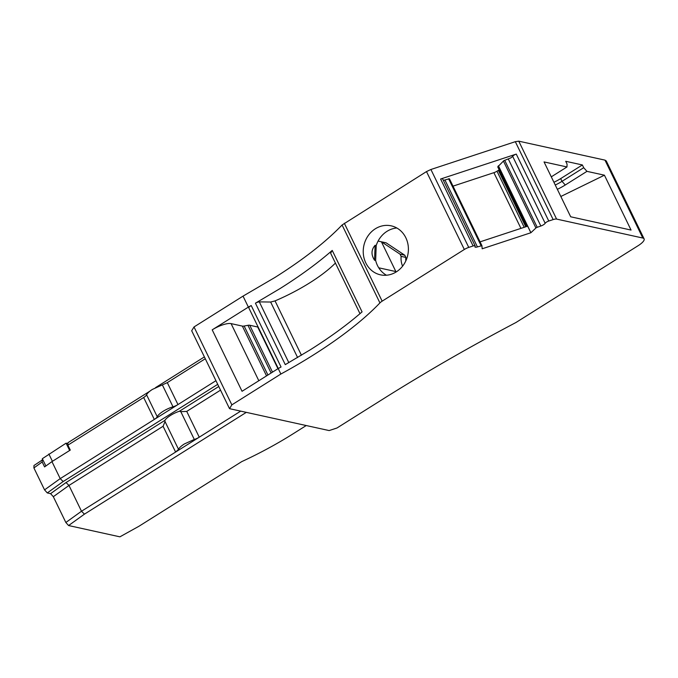 <?xml version="1.0" encoding="UTF-8"?>
<svg xmlns="http://www.w3.org/2000/svg" width="678" height="678" viewBox="0 0 678 678"><rect width="100%" height="100%" fill="white"/><g stroke="black" fill="none" stroke-linecap="round" stroke-linejoin="round"><path stroke-width="1.02" d="M45.875 465.981L42.341 458.692L66.088 443.166L67.919 443.565M551.29 176.839L566.986 166.966L544.044 161.923L570.69 216.791L631.057 230.062L604.42 175.195L560.833 196.484M405.808 260.92A19.145 17.145 -77.6 0 1 405.842 257.42L401.122 256.377L400.062 254.182L404.774 255.225L386.129 242.834L378.095 241.071M400.062 254.182L381.417 241.8L395.867 271.564A28.086 25.145 -77.6 0 0 396.096 272.014M401.122 256.377A19.145 17.145 -77.6 0 0 402.588 266.183M405.842 257.42L404.774 255.225M218.765 386.502L179.467 411.215A12.763 3.754 154.1 0 0 170.525 415.419A12.763 3.754 154.1 0 0 164.915 420.36L66.037 482.541L68.978 485.448L81.496 511.237L84.445 514.144L68.588 525.543L119.896 536.832L138.871 526.306L241.749 461.616A139.77 41.155 -25.9 0 0 292.464 434.2L306.236 425.538M42.807 459.659L33.976 465.498L33.9 467.93L42.189 461.972L44.587 466.913L51.952 461.616L60.206 478.626L177.967 404.571A6.382 1.881 -25.9 0 1 173.009 406.825L162.347 384.884L152.431 389.392C149.287 391.401 147.338 393.198 146.584 394.791A6.382 1.881 -25.9 0 1 143.66 397.494L67.885 445.149L67.944 442.709L149.813 391.223M42.265 459.54L42.189 461.972M33.9 467.93L44.553 489.88L60.206 478.626L63.156 481.533L217.714 384.333M66.037 482.541L50.587 493.652L53.325 496.703L68.978 485.448L163.084 426.276L165.034 421.555L178.534 449.361L175.61 452.065L199.256 437.191L186.73 411.402L220.536 390.147M53.325 496.703L65.851 522.492L81.496 511.237L175.61 452.065L163.084 426.276M51.952 461.616L70.283 450.082L67.885 445.149M164.915 420.36L165.034 421.555M173.009 406.825A12.763 3.754 -25.9 0 0 163.093 411.334A12.763 3.754 -25.9 0 0 157.245 416.741A6.382 1.881 -25.9 0 1 154.321 419.445L143.66 397.494M179.467 411.215L180.797 411.648L194.298 439.446L184.382 443.954A12.763 3.754 154.1 0 0 178.534 449.361M162.347 384.884L167.305 382.629L205.29 358.747M194.298 439.446A6.382 1.881 154.1 0 0 199.256 437.191L240.698 411.131M180.797 411.648L186.73 411.402M243.038 296.125L194.018 326.949L191.696 330.762L229.528 408.673L231.851 404.859L280.87 374.036L278.209 368.544L242.046 391.291L212.206 329.839L248.368 307.1L243.038 296.125L274.921 277.471C303.269 259.572 325.66 242.08 342.085 224.994L426.496 171.576L430.911 169.492L515.314 141.677L518.763 141.168L604.971 160.127L606.268 160.957L644.1 238.868A12.763 3.754 -25.9 0 1 638.168 245.665L515.992 322.491A638.227 187.908 -25.9 0 0 383.858 398.52L337 427.988L329.135 430.572L229.528 408.673M280.87 374.036A191.467 56.376 -25.9 0 0 312.753 355.382A191.467 56.376 -25.9 0 0 379.917 302.913A6.382 1.881 -25.9 0 1 382.155 301.159L464.328 249.487A6.382 1.881 -25.9 0 1 468.744 247.402L430.911 169.492M443.31 180.306A3.831 1.127 -25.9 0 0 444.929 179.967L477.431 246.911L481.922 245.682L482.168 248.792L530.866 232.749L536.298 227.639L540.849 226.011A3.831 1.127 -25.9 0 0 543.493 224.757A3.831 1.127 -25.9 0 0 545.171 223.291A3.195 0.941 -25.9 0 1 546.561 222.07A3.195 0.941 -25.9 0 1 548.773 221.028L553.146 219.587A6.382 1.881 -25.9 0 1 556.596 219.079L518.763 141.168M556.596 219.079L642.803 238.037A12.763 3.754 -25.9 0 1 644.1 238.868M566.986 166.966L567.054 164.042L565.723 161.296L582.368 164.957L560.672 178.602A19.145 5.636 -25.9 0 1 553.926 182.263M555.257 185.009A19.145 5.636 154.1 0 0 562.003 181.348L565.266 185.001L586.962 171.356L583.699 167.703L562.003 181.348L560.672 178.602M557.35 189.315A22.976 6.763 154.1 0 0 565.266 185.001M374.544 260.233L375.654 260.479L376.214 245.538L375.104 245.3L374.544 260.233C370.993 254.733 371.18 249.758 375.104 245.3M526.73 226.477L497.745 166.873L503.788 160.703L510.992 157.821L512.67 156.355A3.195 0.941 -25.9 0 1 514.06 155.135A3.195 0.941 -25.9 0 1 516.272 154.092L440.607 179.017A3.195 0.941 -25.9 0 1 442.658 178.975L475.168 245.911A3.195 0.941 -25.9 0 1 475.075 246.394A3.831 1.127 -25.9 0 0 474.973 246.962A3.831 1.127 -25.9 0 0 477.431 246.911M468.744 247.402L473.117 245.961A3.195 0.941 -25.9 0 1 475.168 245.911M444.929 179.967L449.421 178.746L481.897 245.648M530.866 232.749L527.662 226.164L480.066 241.851M278.268 368.51L248.843 307.922A3.831 1.127 -25.9 0 1 250.623 305.88A3.831 1.127 -25.9 0 1 251.207 305.541A191.467 56.376 -25.9 0 1 248.368 307.1M297.6 357.526L270.649 302.032L259.327 301.888A3.831 1.127 -25.9 0 0 255.436 303.185L280.251 288.447C300.396 275.751 317.728 263.072 332.228 250.419L330.635 253.216L359.984 313.677M270.649 302.032L275.048 300.896A76.267 22.45 -25.9 0 0 309.838 282.777A76.267 22.45 -25.9 0 0 335.415 263.072M255.436 303.185L285.277 364.637L310.092 349.899C330.237 337.203 347.568 324.525 362.069 311.872L332.228 250.419M524.213 227.299L496.982 171.212A4.466 1.314 -25.9 0 1 493.889 172.67L453.014 186.145M258.14 327.059A6.382 1.881 -25.9 0 1 257.708 327.008L249.733 325.254A6.382 1.881 -25.9 0 0 247.953 325.313L244.139 326.025A6.382 1.881 -25.9 0 1 242.36 326.093L231.088 323.609A15.314 4.509 -25.9 0 0 212.206 329.839M496.982 171.212L498.347 170.356L525.755 226.799M499.161 169.797A4.466 1.314 -25.9 0 1 498.347 170.356M251.207 305.541L281.048 366.993A191.467 56.376 -25.9 0 1 278.209 368.544M396.283 271.895A25.086 22.459 -77.6 0 0 408.241 246.182A25.086 22.459 -77.6 0 0 391.206 225.842A25.086 22.459 -77.6 0 0 375.349 228.774A25.086 22.459 -77.6 0 0 363.391 254.487A25.086 22.459 -77.6 0 0 380.426 274.827A25.086 22.459 -77.6 0 0 396.283 271.895M396.833 227.994A25.086 22.459 -77.6 0 0 386.994 231.334A25.086 22.459 -77.6 0 0 376.214 245.538M375.654 260.479A25.086 22.459 -77.6 0 0 386.452 275.234M583.699 167.703L582.368 164.957M194.018 326.949L231.851 404.859M215.943 380.689L177.967 404.571L167.305 382.629M84.445 514.144L246.309 412.36M155.491 387.655L204.392 356.899M50.587 493.652L47.299 492.931L63.156 481.533M47.299 492.931L44.553 489.88M68.588 525.543L65.851 522.492M407.012 257.852L405.766 258.64M604.42 175.195L586.962 171.356M66.088 443.166L69.648 450.489M48.867 453.997L52.418 461.32M378.739 267.802L395.867 271.564M157.245 416.741L146.584 394.791M382.155 301.159L344.322 223.248M379.917 302.913L342.085 224.994M464.328 249.487L426.496 171.576M553.146 219.587L515.314 141.677M642.803 238.037L604.971 160.127M545.171 223.291L512.67 156.355M548.773 221.028L516.272 154.092M473.117 245.961L440.607 179.017M481.1 245.699L448.599 178.763M530.908 232.707L498.406 165.763M527.62 226.181L498.322 165.856M535.891 227.944L503.39 161M537.179 227.223L504.678 160.279M288.82 362.628L259.327 301.888M301.43 355.23L275.048 300.896M526.747 226.469L497.762 166.78M493.889 172.67L520.941 228.384M272.497 372.137L249.733 325.254M277.955 368.705L257.708 327.008M271.115 373.01L247.953 325.313M244.139 326.025L267.929 375.01M266.539 375.883L242.36 326.093M258.827 380.739L231.088 323.609M540.849 226.011L508.347 159.076M481.922 245.682L449.421 178.746M526.687 226.486L497.745 166.873"/></g></svg>
